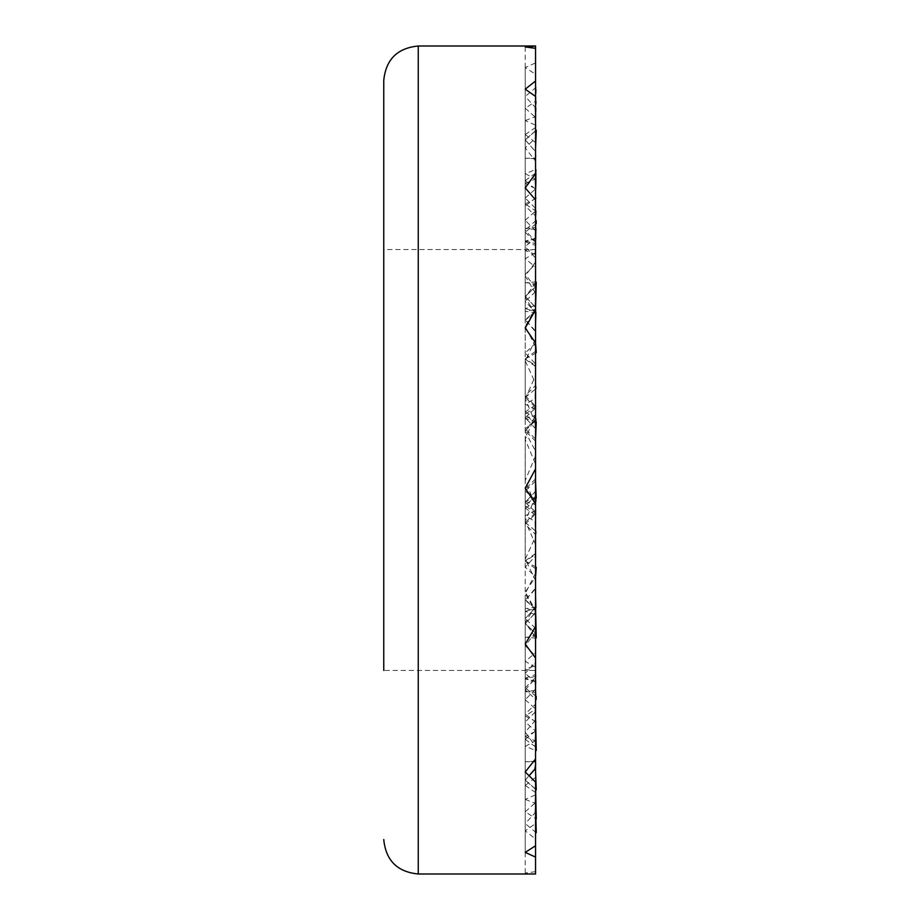 <?xml version="1.0" encoding="UTF-8"?>
<svg xmlns="http://www.w3.org/2000/svg" width="920" height="920" viewBox="0 0 920 920"><rect width="100%" height="100%" fill="white"/><g stroke="black" fill="none" stroke-linecap="round" stroke-linejoin="round"><path stroke-width="0.69" stroke-dasharray="4.6 3.45" d="M383.755 80.5L383.755 670.45L383.755 249.55L383.755 670.45L533.634 670.45L525.228 669.449L535.555 665.494L535.555 658.03L535.555 688.85M525.228 327.968L525.228 418.726M536.245 421.578L525.228 418.761M535.555 236.969L535.555 421.544M535.555 283.854L535.555 211.14M534.865 283.9L535.877 291.387L525.24 301.403M535.555 291.824L535.555 286.752M535.9 286.419L534.945 309.615L525.228 311.316L525.228 398.808L535.555 375.59M535.555 312.766L535.555 309.798M535.555 230.586L535.555 204.09M535.463 204.47L536.245 169.51M535.555 173.57L535.555 169.659M534.865 178.998L535.555 186.921M535.601 217.051L534.945 243.547L525.228 240.982L525.228 220.478M535.555 197.064L535.555 244.007M535.555 189.037L535.555 135.987M535.463 136.493L536.245 101.096M535.555 74.221L535.555 80.983L535.555 74.221L525.228 67.62L535.555 62.893L535.555 48.323L535.555 101.465M535.555 415.253L535.555 342.941M534.865 415.598C535.083 419.796 535.417 421.187 535.877 419.784L525.24 428.927M535.555 420.808L535.555 388.746M535.601 385.411L534.945 398.578L525.228 404.294L525.228 480.527L535.555 505.425L535.555 536.624L535.555 503.826L535.555 566.881M535.555 310.834L535.555 398.475M535.555 307.061L535.463 311.351M535.555 199.893L535.555 282.049M535.555 874L525.228 873.045L535.555 871.677L535.555 839.017L525.228 830.817L535.555 823.572L535.555 746.431L525.228 732.136L535.555 720.107L535.555 610.236L525.228 592.031L535.555 577.058L535.555 451.168L525.228 431.825L535.555 416.173L535.555 293.445L525.228 275.908L535.555 261.97L535.555 161.08L525.228 148.017L535.555 137.919L535.555 107.732M535.555 553.472L535.555 503.826M534.865 554.058C535.083 557.198 535.417 557.29 535.877 554.311L525.24 561.177M535.463 573.298L535.831 577.104L525.228 567.065L535.555 556.059M535.555 555.749L535.555 501.584M535.601 494.017C535.325 490.084 535.106 491.038 534.945 496.892M535.555 501.986L535.555 496.501M535.555 407.41L535.555 505.425M535.555 406.824L535.555 440.864M535.555 423.327L525.228 398.808M535.555 346.817L525.228 326.416L535.555 308.246M535.555 287.534L525.228 274.355L535.555 263.994L535.555 211.083M535.555 197.179L535.555 263.994M535.555 254.506L525.228 250.55L533.634 249.55L383.755 249.55M535.555 237.314L535.555 252.77L535.555 249.596L533.634 249.55M535.555 252.77L525.228 258.647L535.555 267.226L535.555 258.186M535.555 311.351L535.555 267.226M535.555 282.578L525.228 297.39L535.555 314.191L535.555 331.016M535.555 408.008L535.555 314.191M535.555 339.399L525.228 360.881L535.555 383.375L535.555 423.499M535.555 512.589L535.555 383.375M535.555 414.575L525.228 439.472L535.555 464.209L535.555 521.525M535.555 609.167L535.555 493.442M535.555 468.832L535.555 464.209M535.555 496.673L525.228 521.191L535.555 544.41L535.555 610.202M535.555 683.031L535.555 544.41M535.555 573.183L525.228 593.584L535.555 611.754L535.555 675.993M535.555 614.215L535.555 611.754M535.555 632.466L525.228 645.644L535.555 656.006L535.555 708.918M535.555 682.686L535.555 667.23L535.555 670.404L533.634 670.45M535.555 667.23L525.228 661.353L535.555 652.774L535.555 661.813M535.555 652.774L535.555 637.422L525.228 622.61L535.555 605.808L535.555 588.984M535.555 511.991L535.555 605.808M535.555 580.601L525.228 559.118L535.555 536.624M535.555 455.791L525.228 480.527M535.911 286.499L525.228 296.459L525.228 301.484L535.279 312.087L525.216 301.403L525.228 282.969M525.228 282.566L534.865 283.739M536.245 281.853L525.228 282.785M535.233 307.073L525.24 296.459M536.176 312.858L525.216 311.316L525.228 296.435L535.831 286.315M525.228 418.554L534.865 415.449M535.256 438.656L525.216 428.927L525.228 430.755L535.659 420.382M525.228 397.566L525.228 418.945M536.176 409.377L525.216 404.282L525.228 395.761L535.566 385.411M525.228 397.52L535.911 388.711M535.233 406.928L525.24 397.52M535.256 568.468L525.216 561.177L525.228 508.185M525.228 560.855L534.865 553.943M535.555 514.683L535.555 573.505M536.245 567.145L525.228 561.028M525.228 508.093L535.911 501.779M535.233 514.855L525.24 508.093M525.228 507.702L525.228 502.274L535.267 491.671M536.176 513.613L525.216 505.735M525.228 488.175L525.228 560.993M525.228 559.118L525.228 505.747L534.934 496.88M536.176 609.672L525.216 600.231L535.037 588.777L535.601 597.459M534.934 589.582L525.228 600.242L525.228 610.845M525.228 611.351L535.911 608.488M535.256 681.777L525.216 678.029L525.228 611.466M535.233 614.433L525.24 611.34M525.228 644.092L525.228 687.884M536.245 696.405L525.228 687.907M535.555 677.453L535.555 695.945M525.228 687.803L534.865 678.132M525.228 600.242L525.228 622.61M536.176 682.962L525.216 673.371L525.228 691.023M525.228 691.564L535.911 692.587M535.9 691.748L534.945 662.561L525.228 673.382L525.228 661.353M535.555 690.264L535.555 750.341M535.256 761.311L525.216 761.679L525.228 691.69M535.233 690.506L525.24 691.553M525.228 771.983L525.228 780.079L536.245 789.67M535.555 782.081L535.555 789.095M525.228 780.068L529.046 775.721M536.176 722.292L525.216 714.023L525.228 736.034M525.228 736.518L535.911 741.279M535.9 740.531L534.945 704.697M525.228 669.449L525.228 714.035L534.934 704.685M535.555 823.572L535.555 802.78M535.256 794.983L525.216 799.411L525.228 736.632M535.233 731.481L525.24 736.518M525.228 852.38L525.228 823.549L534.865 813.027M536.245 832.749L525.228 823.538M535.555 812.268L535.555 832.14M535.555 670.404L535.555 703.938M536.176 721.706L525.216 716.013L525.228 739.013M525.228 739.381L535.911 747.144M535.9 746.614L534.945 709.573L525.228 716.013L525.228 645.644M535.555 772.053L535.555 784.012M535.256 777.653L525.216 785.461L525.228 739.473M535.233 731.124L525.24 739.369M525.228 873.045L525.228 811.67L536.245 819.076M535.555 871.677L535.555 818.535M525.228 811.785L534.865 803.206M535.555 802.573L535.555 873.908M536.176 681.271L525.216 679.018L525.228 699.522M525.228 699.706L535.911 709.308M535.9 709.056L534.945 676.453L525.228 679.018L525.228 593.584M535.555 689.413L535.555 715.909M535.256 711.965L525.216 721.97L525.228 699.752M535.233 689.494L525.24 699.706M525.228 830.817L525.228 746.258L536.245 750.743M525.228 746.407L534.865 741.129M535.555 740.738L535.555 839.017M536.176 607.143L525.216 608.683L525.228 623.564L535.831 633.684M525.228 637.031L525.228 618.516L535.279 607.913L525.216 618.596L525.228 623.542L535.911 633.5M535.601 631.856L534.945 610.385L525.228 608.683L525.228 521.191M535.555 612.938L535.555 608.856M535.233 612.927L525.24 623.542M525.228 732.136L525.228 637.261M536.245 638.146L525.228 637.215M535.555 720.107L535.555 637.951M525.228 637.433L534.865 636.26M535.555 636.145L535.555 746.431M536.176 510.623L525.216 515.717L525.228 524.239L535.566 534.589M525.228 522.479L535.911 531.288M535.601 534.589L534.945 521.422L525.228 515.706L525.228 439.472M535.555 513.176L535.555 479.136M535.256 481.344L525.216 491.073L525.228 522.433M535.233 513.072L525.24 522.479M525.228 592.031L525.228 501.273M536.245 498.421L525.228 501.239M535.555 577.058L535.555 498.456M525.228 501.446L534.865 504.551M535.555 504.746L535.555 610.236M525.228 412.298L525.228 417.726L535.267 428.329L535.601 425.983C535.325 429.916 535.106 428.961 534.945 423.108M525.228 411.907L535.911 418.22M535.808 421.463L535.601 425.983M525.228 360.881L525.228 414.253L534.934 423.119M535.555 405.317L535.555 346.495M535.256 351.532L525.216 358.823L525.228 411.815M535.233 405.145L525.24 411.907M525.228 431.825L525.228 359.007M536.245 352.854L525.228 358.972M535.555 416.173L535.555 353.119M536.176 406.387L525.216 414.264M525.228 359.145L534.865 366.056M535.555 366.528L535.555 451.168M536.176 310.327L525.216 319.769L535.037 331.223L535.601 322.541M534.934 330.418L525.228 319.757L525.228 309.154M525.228 308.648L535.911 311.512M535.555 305.785L535.555 231.15M535.256 238.222L525.216 241.971L525.228 308.534M535.233 305.566L525.24 308.66M525.228 275.908L525.228 232.116M536.245 223.594L525.228 232.093M535.555 261.97L535.555 224.054M525.228 232.196L534.865 241.868M535.555 242.546L535.555 293.445M525.228 319.757L525.228 297.39M536.176 237.038L525.216 246.629L525.228 228.976M525.228 228.436L535.911 227.412M535.555 241.454L534.945 257.439L525.228 246.617L525.228 258.647M535.555 229.736L535.555 150.627M535.256 158.689L525.216 158.32L525.228 228.309M535.233 229.494L525.24 228.447M525.228 148.017L525.228 139.921L536.245 130.329M535.555 137.919L535.555 130.904M525.228 139.932L534.865 150.892M535.555 151.662L535.555 161.08M536.176 197.708L525.216 205.976L525.228 183.965M525.228 183.482L535.911 178.721M535.555 192.544L534.945 215.303M525.228 250.55L525.228 205.965L534.934 215.314M535.555 188.738L535.555 117.219M535.256 125.016L525.216 120.589L525.228 183.367M535.233 188.519L525.24 183.482M525.228 67.62L525.228 96.45L534.865 106.973M536.245 87.251L525.228 96.462M535.555 62.893L535.555 87.86M535.555 249.596L535.555 216.062M536.176 198.294L525.216 203.987L525.228 180.987M525.228 180.619L535.911 172.856M535.555 184.368L534.945 210.427L525.228 203.987L525.228 274.355M535.256 142.347L525.216 134.538L525.228 180.527M535.233 188.876L525.24 180.63M525.228 46.954L525.228 108.33L536.245 100.924M525.228 108.215L534.865 116.794M535.555 117.426L535.555 96.427M535.555 80.983L535.555 48.323M525.228 220.294L535.911 210.691M535.256 208.035L525.216 198.03L525.228 220.248M535.233 230.506L525.24 220.294M525.228 89.182L525.228 173.742L536.245 169.257M536.176 238.728L525.216 240.982L525.228 326.416M525.228 173.592L534.865 178.871M525.228 198.03L525.228 173.949M525.24 198.03L535.889 188.669M534.865 116.886L535.555 124.637M535.555 126.408L535.555 173.42M535.463 117.76L536.245 87.331M525.24 134.538L535.889 127.236M525.228 134.538L525.228 108.479M534.865 107.007L535.555 113.413M535.555 115.161L535.555 179.32M535.463 151.133L535.555 147.947M525.24 120.589L535.889 116.472M525.228 120.589L525.228 96.519M536.222 130.134L525.228 139.828L534.911 150.845L535.555 154.939M535.555 156.4L535.555 227.953M535.463 231.529L535.635 226.791M525.24 158.32L535.889 157.998M525.228 158.32L525.228 139.828M534.865 241.799L535.095 241.052L535.555 242.914M535.555 243.869L535.555 311.914M535.463 346.702L535.635 344.068M525.24 241.971L535.889 245.513M525.228 241.983L525.228 230.172L535.095 241.052M534.865 365.941C535.083 362.802 535.417 362.71 535.877 365.688L525.24 358.823M535.831 342.895L525.228 352.935L535.555 363.94M535.555 364.251L535.555 418.416M534.865 504.401C535.083 500.204 535.417 498.812 535.877 500.216L525.24 491.073M535.555 499.192L535.555 531.254M535.463 608.649L535.635 611.041M525.228 501.055L525.228 489.244L535.659 499.617M534.865 636.099L535.877 628.613L525.24 618.596M535.555 628.176L535.555 633.247M535.463 715.53L535.555 717.692M534.865 741.002L535.877 731.354L525.24 721.97M535.555 731.561L535.555 708.86M535.555 722.936L535.555 656.006M535.463 783.506L535.635 789.532M525.228 721.97L525.228 746.051M534.865 803.114L535.704 794.075M535.555 793.592L535.555 746.58M535.555 722.821L535.555 665.494M535.463 802.24L535.555 805.575M525.24 785.461L535.889 792.764M525.228 785.461L525.228 811.52M534.865 812.992L535.704 805.161M535.555 804.839L535.555 740.681M525.24 799.411L535.889 803.528M525.228 799.411L525.228 823.481M535.555 763.6L535.555 692.047M535.555 608.649L535.555 637.422M535.463 688.47L535.555 691.023M535.773 696.037L536.072 699.66L525.228 689.827L525.228 678.017M525.24 761.679L535.889 762.001M525.228 761.679L525.228 780.171L529.103 775.767M534.865 678.201L535.095 678.948L535.555 677.085M535.555 676.131L535.555 608.085M525.24 678.029L535.889 674.486M525.228 187.864L525.228 282.739M418.255 46L418.255 874M525.24 296.412L535.371 307.061M535.555 441.128L525.228 430.755M525.24 502.297L535.923 512.359M525.24 599.656L536.118 609.5M525.24 623.587L535.371 612.938M525.24 524.216L535.647 513.854M525.24 417.703L535.923 407.64M525.24 320.344L536.118 310.5M536.072 220.34L525.228 230.172M535.555 478.871L525.228 489.244M536.222 789.866L525.228 780.171M525.228 689.827L535.095 678.948M525.24 395.784L535.647 406.145"/><path stroke-width="1.38" d="M383.755 670.45L383.755 80.5C385.802 59.547 397.302 48.047 418.255 46L418.255 874C397.302 871.953 385.802 860.453 383.755 839.5M535.555 312.766L535.555 342.941L525.228 327.968L535.555 309.764L535.555 173.57L525.228 187.864L535.555 199.893L535.555 188.439M418.255 46L535.555 46L535.555 48.323L535.555 46.092L525.228 46.954L535.555 48.323L535.555 179.262M535.555 186.921L535.704 187.875M535.9 210.945L535.555 218.143M535.555 768.338L535.555 309.764M535.9 388.32L535.601 385.411M535.555 310.327L535.555 311.144M535.463 311.351L536.245 282.141M535.555 96.427L525.228 89.182L535.555 80.983L535.555 96.427M535.555 769.373L535.555 758.919L535.555 772.053L535.555 758.919L525.228 771.983L535.555 782.081L535.555 845.779L525.228 852.38L535.555 857.106L535.555 874L418.255 874M535.555 658.03L525.228 644.092L535.555 626.554M535.555 501.986L535.555 503.826L525.228 488.175L535.555 468.832L535.555 493.442M535.555 556.059L535.704 555.427M535.9 501.124L535.267 491.671M535.463 440.864L536.245 421.854M535.635 575.931L536.245 567.375M535.9 607.683L535.555 596.379M529.046 775.721L534.865 769.108M535.555 857.106L535.555 845.779M535.555 758.919L535.555 772.053M535.9 633.581L535.555 631.246M535.9 531.679L535.601 534.589M535.9 418.876L535.808 421.463M535.9 312.317L535.555 323.622M535.9 228.252L535.555 241.454M535.9 179.469L535.555 192.544M535.9 173.386L535.555 184.368M535.555 124.637L535.704 125.925M535.555 113.413L535.704 114.839M535.555 147.947L536.245 130.295M535.555 154.939L535.704 156.296M535.612 227.447L535.635 226.791C535.946 219.581 536.141 218.465 536.245 223.456L536.072 220.34L535.555 220.811M535.555 242.914L535.704 243.995M535.555 345.184L535.555 343.148M535.635 344.068L536.245 352.624M535.555 363.94L535.704 364.573M535.463 479.136L536.245 498.145M535.635 611.041L536.245 637.859M535.555 717.692L536.245 750.49M535.635 789.532L536.245 818.904M535.555 805.575L536.245 832.669M535.463 768.867L536.245 789.705M529.103 775.767L534.911 769.154L535.704 763.703M535.555 691.023L535.773 696.037M535.555 699.188L536.072 699.66L536.245 696.543M535.555 677.085L535.704 676.005M536.222 130.134L535.555 130.72M536.222 789.866L535.555 789.279"/></g></svg>
